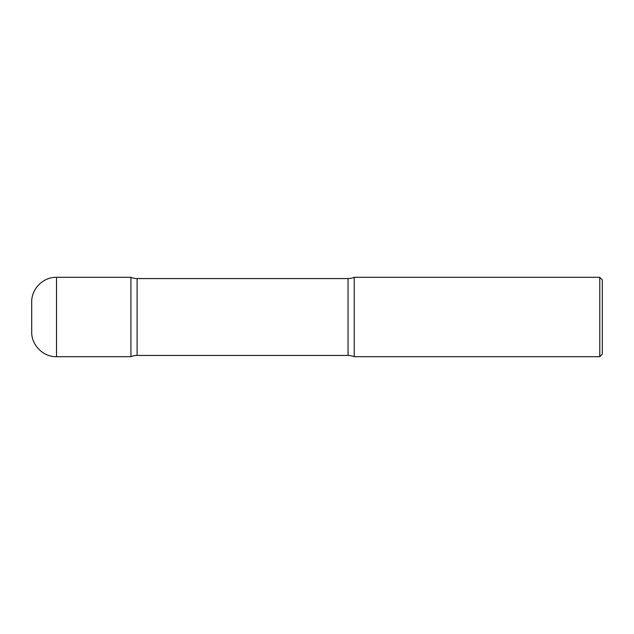 <?xml version="1.0" encoding="UTF-8"?>
<svg xmlns="http://www.w3.org/2000/svg" width="634" height="634" viewBox="0 0 634 634"><rect width="100%" height="100%" fill="white"/><g stroke="black" fill="none" stroke-linecap="round" stroke-linejoin="round"><path stroke-width="0.95" d="M56.513 356.688C43.255 357.037 31.359 345.142 31.7 331.875L31.7 302.125C31.359 288.858 43.255 276.963 56.513 277.312L56.513 356.688L130.937 356.688L130.937 277.312L130.937 356.688A15.755 15.755 0 0 1 137.095 355.436L137.095 278.564L348.058 278.564A15.755 15.755 0 0 0 354.216 277.312L354.216 356.688L354.216 277.312L599.78 277.312L599.78 356.688L354.216 356.688A15.755 15.755 0 0 0 348.058 355.436L137.095 355.436M599.78 277.312L602.3 279.832L602.3 354.168L599.78 356.688M56.513 277.312L130.937 277.312A15.755 15.755 0 0 0 137.095 278.564M348.058 355.436L348.058 278.564"/></g></svg>
